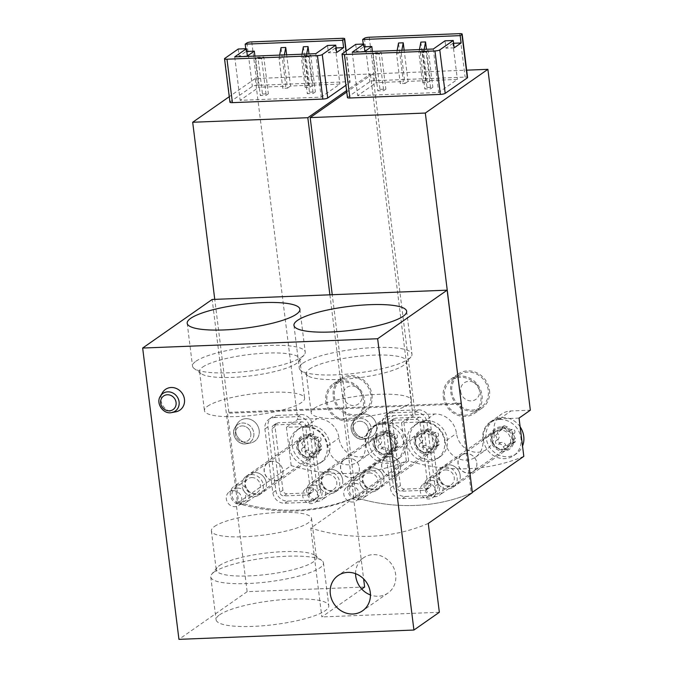 <?xml version="1.0" encoding="UTF-8"?>
<svg xmlns="http://www.w3.org/2000/svg" width="673" height="673" viewBox="0 0 673 673"><rect width="100%" height="100%" fill="white"/><g stroke="black" fill="none" stroke-linecap="round" stroke-linejoin="round"><path stroke-width="0.5" stroke-dasharray="3.37 2.52" d="M245.906 418.673A12.619 11.449 55.1 0 1 259.046 429.61A12.619 11.449 55.1 0 1 250.541 442.977A12.619 11.449 55.1 0 1 238.04 437.475A12.619 11.449 55.1 0 1 237.174 423.847A12.619 11.449 55.1 0 1 245.906 418.673M363.395 414.021A12.619 11.449 55.1 0 1 376.544 424.957A12.619 11.449 55.1 0 1 368.03 438.316A12.619 11.449 55.1 0 1 355.537 432.815A12.619 11.449 55.1 0 1 354.663 419.195A12.619 11.449 55.1 0 1 363.395 414.021M330.746 469.434A11.357 10.305 55.1 0 1 341.968 477.174A11.357 10.305 55.1 0 1 338.62 489.759A11.357 10.305 55.1 0 1 323.671 486.352A11.357 10.305 55.1 0 1 325.614 471.134A11.357 10.305 55.1 0 1 330.746 469.434M371.866 467.802A11.357 10.305 55.1 0 1 383.088 475.542A11.357 10.305 55.1 0 1 379.749 488.127A11.357 10.305 55.1 0 1 364.791 484.72A11.357 10.305 55.1 0 1 366.735 469.51A11.357 10.305 55.1 0 1 371.866 467.802M448.235 464.774A11.357 10.305 55.1 0 1 459.466 472.513A11.357 10.305 55.1 0 1 456.117 485.098A11.357 10.305 55.1 0 1 441.16 481.7A11.357 10.305 55.1 0 1 443.103 466.482A11.357 10.305 55.1 0 1 448.235 464.774M254.377 472.454A11.357 10.305 55.1 0 1 265.599 480.194A11.357 10.305 55.1 0 1 262.251 492.779A11.357 10.305 55.1 0 1 247.302 489.372A11.357 10.305 55.1 0 1 249.246 474.162A11.357 10.305 55.1 0 1 254.377 472.454M472.37 492.628A189.29 171.783 55.1 0 1 354.881 497.28A189.29 171.783 55.1 0 1 237.384 501.94L212.163 299.468M364.64 587.024L247.151 591.685L236.08 502.849L237.384 501.94M247.151 591.685L178.942 639.35M175.821 411.809A12.619 11.449 55.1 0 1 163.32 406.307A12.619 11.449 55.1 0 1 162.454 392.687M219.566 614.828A56.784 11.996 172.9 0 1 281.642 599.71A56.784 11.996 172.9 0 1 328.794 605.717A56.784 11.996 172.9 0 1 273.928 624.645A56.784 11.996 172.9 0 1 216.092 619.749A56.784 11.996 172.9 0 1 219.566 614.828M361.738 589.052L321.845 616.931L310.783 528.103L353.577 498.197A189.29 171.783 55.1 0 1 236.08 502.849M439.343 612.279L321.845 616.931M354.881 497.28L353.577 498.197L363.63 578.906M355.571 573.682A21.452 19.467 55.1 0 1 363.428 557.858A21.452 19.467 55.1 0 1 383.425 557.008A21.452 19.467 55.1 0 1 395.69 574.649A21.452 19.467 55.1 0 1 388.001 593.022A21.452 19.467 55.1 0 1 370.444 594.957M428.272 523.443A189.29 171.783 55.1 0 1 310.783 528.103M233.026 490.634A8.269 7.504 55.1 0 1 241.195 496.27A8.269 7.504 55.1 0 1 238.764 505.431A8.269 7.504 55.1 0 1 227.878 502.95A8.269 7.504 55.1 0 1 229.291 491.879A8.269 7.504 55.1 0 1 233.026 490.634M251.71 477.578A8.269 7.504 55.1 0 1 259.879 483.214A8.269 7.504 55.1 0 1 257.439 492.375A8.269 7.504 55.1 0 1 246.562 489.894A8.269 7.504 55.1 0 1 247.975 478.823A8.269 7.504 55.1 0 1 251.71 477.578M251.332 474.583A11.357 10.305 55.1 0 1 262.563 482.322A11.357 10.305 55.1 0 1 259.214 494.907A11.357 10.305 55.1 0 1 244.257 491.5A11.357 10.305 55.1 0 1 246.2 476.291A11.357 10.305 55.1 0 1 251.332 474.583M426.892 482.953A8.269 7.504 55.1 0 1 435.061 488.59A8.269 7.504 55.1 0 1 432.621 497.751A8.269 7.504 55.1 0 1 421.744 495.269A8.269 7.504 55.1 0 1 423.157 484.198A8.269 7.504 55.1 0 1 426.892 482.953M445.568 469.897A8.269 7.504 55.1 0 1 453.737 475.533A8.269 7.504 55.1 0 1 451.305 484.695A8.269 7.504 55.1 0 1 440.42 482.213A8.269 7.504 55.1 0 1 441.833 471.142A8.269 7.504 55.1 0 1 445.568 469.897M445.198 466.902A11.357 10.305 55.1 0 1 456.42 474.642A11.357 10.305 55.1 0 1 453.072 487.227A11.357 10.305 55.1 0 1 438.123 483.82A11.357 10.305 55.1 0 1 440.066 468.61A11.357 10.305 55.1 0 1 445.198 466.902M350.524 485.982A8.269 7.504 55.1 0 1 358.692 491.618A8.269 7.504 55.1 0 1 356.253 500.771A8.269 7.504 55.1 0 1 345.367 498.298A8.269 7.504 55.1 0 1 346.78 487.227A8.269 7.504 55.1 0 1 350.524 485.982M369.199 472.926A8.269 7.504 55.1 0 1 377.368 478.562A8.269 7.504 55.1 0 1 374.937 487.715A8.269 7.504 55.1 0 1 364.051 485.241A8.269 7.504 55.1 0 1 365.464 474.171A8.269 7.504 55.1 0 1 369.199 472.926M368.829 469.931A11.357 10.305 55.1 0 1 380.052 477.67A11.357 10.305 55.1 0 1 376.703 490.255A11.357 10.305 55.1 0 1 361.754 486.848A11.357 10.305 55.1 0 1 363.689 471.63A11.357 10.305 55.1 0 1 368.829 469.931M309.395 487.614A8.269 7.504 55.1 0 1 317.563 493.242A8.269 7.504 55.1 0 1 315.132 502.403A8.269 7.504 55.1 0 1 304.246 499.921A8.269 7.504 55.1 0 1 305.66 488.85A8.269 7.504 55.1 0 1 309.395 487.614M328.079 474.558A8.269 7.504 55.1 0 1 336.248 480.185A8.269 7.504 55.1 0 1 333.808 489.347A8.269 7.504 55.1 0 1 322.931 486.865A8.269 7.504 55.1 0 1 324.344 475.794A8.269 7.504 55.1 0 1 328.079 474.558M327.709 471.554A11.357 10.305 55.1 0 1 338.931 479.294A11.357 10.305 55.1 0 1 335.583 491.879A11.357 10.305 55.1 0 1 320.626 488.472A11.357 10.305 55.1 0 1 322.569 473.262A11.357 10.305 55.1 0 1 327.709 471.554M196.011 361.199A56.784 11.996 172.9 0 1 258.079 346.09A56.784 11.996 172.9 0 1 305.231 352.088A56.784 11.996 172.9 0 1 304.221 354.831A56.784 11.996 172.9 0 1 250.364 371.016A56.784 11.996 172.9 0 1 194.186 368.535A56.784 11.996 172.9 0 1 192.528 366.129A56.784 11.996 172.9 0 1 196.011 361.199M202.649 367.088A50.475 10.667 172.9 0 1 257.818 353.653A50.475 10.667 172.9 0 1 299.729 358.987A50.475 10.667 172.9 0 1 298.829 361.426A50.475 10.667 172.9 0 1 250.962 375.812A50.475 10.667 172.9 0 1 201.025 373.608A50.475 10.667 172.9 0 1 199.553 371.471A50.475 10.667 172.9 0 1 202.649 367.088M207.52 406.256A50.475 10.667 172.9 0 1 262.697 392.822A50.475 10.667 172.9 0 1 304.608 398.155A50.475 10.667 172.9 0 1 255.841 414.98A50.475 10.667 172.9 0 1 204.432 410.631A50.475 10.667 172.9 0 1 207.52 406.256M214.468 526.471A50.475 10.667 172.9 0 1 269.646 513.036A50.475 10.667 172.9 0 1 311.557 518.37A50.475 10.667 172.9 0 1 262.781 535.195A50.475 10.667 172.9 0 1 211.372 530.846A50.475 10.667 172.9 0 1 214.468 526.471M219.348 565.64A50.475 10.667 172.9 0 1 269.099 552.718A50.475 10.667 172.9 0 1 314.964 555.393A50.475 10.667 172.9 0 1 316.436 557.538A50.475 10.667 172.9 0 1 267.661 574.363A50.475 10.667 172.9 0 1 216.252 570.014A50.475 10.667 172.9 0 1 217.152 567.575A50.475 10.667 172.9 0 1 219.348 565.64M214.233 571.991A56.784 11.996 172.9 0 1 270.201 557.454A56.784 11.996 172.9 0 1 321.803 560.466A56.784 11.996 172.9 0 1 323.452 562.872A56.784 11.996 172.9 0 1 268.586 581.8A56.784 11.996 172.9 0 1 210.758 576.912A56.784 11.996 172.9 0 1 211.768 574.17A56.784 11.996 172.9 0 1 214.233 571.991M302.766 363.277A56.784 11.996 172.9 0 1 364.842 348.16A56.784 11.996 172.9 0 1 411.985 354.158A56.784 11.996 172.9 0 1 410.976 356.9A56.784 11.996 172.9 0 1 357.119 373.086A56.784 11.996 172.9 0 1 300.94 370.604A56.784 11.996 172.9 0 1 299.292 368.198A56.784 11.996 172.9 0 1 302.766 363.277M309.403 369.166A50.475 10.667 172.9 0 1 364.581 355.723A50.475 10.667 172.9 0 1 406.492 361.065A50.475 10.667 172.9 0 1 405.592 363.496A50.475 10.667 172.9 0 1 357.716 377.889A50.475 10.667 172.9 0 1 307.78 375.677A50.475 10.667 172.9 0 1 306.316 373.54A50.475 10.667 172.9 0 1 309.403 369.166M314.283 408.326A50.475 10.667 172.9 0 1 369.46 394.891A50.475 10.667 172.9 0 1 411.371 400.225A50.475 10.667 172.9 0 1 362.596 417.05A50.475 10.667 172.9 0 1 311.187 412.709A50.475 10.667 172.9 0 1 314.283 408.326M401.857 50.265L401.259 53.504L396.557 53.689L400.292 83.679L403.337 81.551L398.534 42.996M397.154 50.45L396.557 53.689M401.259 53.504L404.995 83.494L400.292 83.679M364.295 46.816L363.588 46.841L363.243 44.056M372.43 51.426L376.308 82.628L403.337 81.551M424.183 49.381L423.578 52.62L427.313 82.611L422.619 82.796L425.656 80.667L408.031 81.366L404.145 50.172M425.656 80.667L420.852 42.113M427.313 82.611L430.358 80.482L426.472 49.289M430.358 80.482L457.379 79.414L438.703 92.47L357.632 95.675L376.308 82.628M453.585 43.274L452.887 43.308L457.379 79.414M379.984 89.349L385.856 89.122L383.686 90.636L377.814 90.872L379.984 89.349L375.408 52.637L381.288 52.401L385.856 89.122M426.985 87.49L432.857 87.254L430.686 88.777L424.806 89.004L426.985 87.49L422.408 50.769L428.28 50.542L432.857 87.254M404.995 83.494L408.031 81.366M523.813 456.361A189.29 171.783 55.1 0 1 408.671 460.921L356.11 497.667L345.013 408.595L460.155 404.036L471.251 493.099A189.29 171.783 55.1 0 1 356.11 497.667M472.337 492.342L471.251 493.099M355.723 44.359L356.64 51.703L363.588 46.841M347.436 97.551A3.786 0.799 172.9 0 1 347.672 97.223L369.822 81.736A3.786 0.799 172.9 0 1 374.651 80.684L465.119 77.101A3.786 0.799 172.9 0 1 467.575 77.546M352.223 52.233L357.632 95.675M452.887 43.308L445.93 48.162L445.021 40.817M433.286 49.02L438.703 92.47M408.671 460.921L403.909 422.652L415.199 414.753L372.741 73.887L466.658 70.169M372.741 73.887L346.755 92.05M461.241 403.278L460.155 404.036M461.224 403.135L346.317 407.687L345.013 408.595M346.317 407.687L332.243 294.715M489.49 390.29A20.821 18.894 55.1 0 1 482.028 408.124A20.821 18.894 55.1 0 1 462.62 408.948A20.821 18.894 55.1 0 1 450.717 391.821A20.821 18.894 55.1 0 1 458.178 373.986A20.821 18.894 55.1 0 1 477.586 373.17A20.821 18.894 55.1 0 1 489.49 390.29M415.199 414.753L434.59 413.988A20.821 18.894 55.1 0 1 456.487 433.412A20.19 18.322 55.1 0 0 468.029 450.018A20.19 18.322 55.1 0 0 486.857 449.219A20.19 18.322 55.1 0 0 494.083 431.923A20.821 18.894 55.1 0 1 501.545 414.088A20.821 18.894 55.1 0 1 510.958 410.959L530.341 410.194M454.157 47.833L445.93 48.162M364.867 51.375L356.64 51.703M391.593 412.902L415.098 411.969A11.357 10.305 55.1 0 1 427.044 422.568L434.968 486.209A11.357 10.305 55.1 0 1 430.897 495.942A11.357 10.305 55.1 0 1 425.765 497.65L402.269 498.575A11.357 10.305 55.1 0 1 390.323 487.984L382.39 424.335A11.357 10.305 55.1 0 1 386.462 414.61A11.357 10.305 55.1 0 1 391.593 412.902L394.639 410.774L418.135 409.84A11.357 10.305 55.1 0 1 430.081 420.44L438.005 484.089A11.357 10.305 55.1 0 1 433.942 493.814A11.357 10.305 55.1 0 1 428.81 495.521L405.306 496.455A11.357 10.305 55.1 0 1 393.36 485.856L385.436 422.207A11.357 10.305 55.1 0 1 389.507 412.482A11.357 10.305 55.1 0 1 394.639 410.774M376.67 425.79A12.619 11.449 55.1 0 1 368.03 438.316A12.619 11.449 55.1 0 1 355.537 432.815A12.619 11.449 55.1 0 1 354.663 419.195A12.619 11.449 55.1 0 1 367.248 414.518A12.619 11.449 55.1 0 1 376.67 425.79M460.181 475.374A11.357 10.305 55.1 0 1 456.117 485.098A11.357 10.305 55.1 0 1 441.16 481.7A11.357 10.305 55.1 0 1 443.103 466.482A11.357 10.305 55.1 0 1 453.695 466.036A11.357 10.305 55.1 0 1 460.181 475.374M383.812 478.402A11.357 10.305 55.1 0 1 379.749 488.127A11.357 10.305 55.1 0 1 364.791 484.72A11.357 10.305 55.1 0 1 366.735 469.51A11.357 10.305 55.1 0 1 377.317 469.056A11.357 10.305 55.1 0 1 383.812 478.402M512.75 438.636A11.357 10.305 55.1 0 1 508.679 448.361A11.357 10.305 55.1 0 1 493.73 444.954A11.357 10.305 55.1 0 1 495.673 429.744A11.357 10.305 55.1 0 1 506.256 429.29A11.357 10.305 55.1 0 1 512.75 438.636M436.382 441.656A11.357 10.305 55.1 0 1 432.31 451.39A11.357 10.305 55.1 0 1 417.361 447.982A11.357 10.305 55.1 0 1 419.304 432.773A11.357 10.305 55.1 0 1 429.887 432.318A11.357 10.305 55.1 0 1 436.382 441.656M403.909 422.652L423.292 421.887A20.821 18.894 55.1 0 1 445.19 441.311L456.487 433.412M519.051 418.093L499.66 418.858A20.821 18.894 55.1 0 0 490.247 421.988A20.821 18.894 55.1 0 0 482.793 439.822A20.19 18.322 55.1 0 1 475.559 457.118A20.19 18.322 55.1 0 1 456.74 457.918A20.19 18.322 55.1 0 1 445.19 441.311M392.51 420.246L416.007 419.313A3.786 3.432 55.1 0 1 419.994 422.846L427.919 486.486A3.786 3.432 55.1 0 1 424.848 490.306L401.352 491.231A3.786 3.432 55.1 0 1 397.373 487.698L389.44 424.057A3.786 3.432 55.1 0 1 392.51 420.246L395.556 418.118L419.052 417.184A3.786 3.432 55.1 0 1 423.031 420.718L430.956 484.367A3.786 3.432 55.1 0 1 427.893 488.177L404.397 489.111A3.786 3.432 55.1 0 1 400.41 485.578L392.485 421.929A3.786 3.432 55.1 0 1 395.556 418.118M443.288 397.02A20.821 18.894 -124.9 0 0 455.192 414.139A20.821 18.894 -124.9 0 0 474.6 413.315A20.821 18.894 -124.9 0 0 478.166 385.427A20.821 18.894 -124.9 0 0 450.75 379.185A20.821 18.894 -124.9 0 0 443.288 397.02M444.466 396.969A19.559 17.75 -124.9 0 0 455.646 413.054A19.559 17.75 -124.9 0 0 473.876 412.28A19.559 17.75 -124.9 0 0 477.224 386.083A19.559 17.75 -124.9 0 0 451.474 380.22A19.559 17.75 -124.9 0 0 444.466 396.969M451.852 391.812A19.559 17.75 -124.9 0 0 463.032 407.897A19.559 17.75 -124.9 0 0 481.262 407.123A19.559 17.75 -124.9 0 0 484.61 380.918A19.559 17.75 -124.9 0 0 458.851 375.054A19.559 17.75 -124.9 0 0 451.852 391.812M460.66 391.459A10.095 9.161 -124.9 0 0 471.277 400.881A10.095 9.161 -124.9 0 0 479.462 390.719A10.095 9.161 -124.9 0 0 468.837 381.297A10.095 9.161 -124.9 0 0 460.66 391.459M381.288 52.401L379.109 53.916L383.686 90.636M379.109 53.916L373.237 54.151L377.814 90.872M373.237 54.151L375.408 52.637M428.28 50.542L426.11 52.057L430.686 88.777M426.11 52.057L420.238 52.292L424.806 89.004M420.238 52.292L422.408 50.769M419.481 49.566L418.884 52.805L422.619 82.796M423.578 52.62L418.884 52.805M421.29 436.651L421.138 433.319L425.715 432.344L427.725 428.76L431.031 429.896C432.276 431.923 433.9 432.773 435.902 432.445C438.173 432.604 438.989 433.782 438.359 435.969C437.341 437.728 437.568 439.545 439.032 441.421L438.956 444.912L434.859 445.551L432.369 449.471L429.29 448.176C428.381 445.913 426.758 445.063 424.419 445.627C421.778 445.719 420.962 444.542 421.963 442.102C423.317 440.108 423.09 438.291 421.29 436.651L418.892 438.325A2.212 2.002 55.1 0 1 420.44 434.632L422.837 432.958M426.135 420.558A20.19 18.322 -124.9 0 0 417.008 423.595A20.19 18.322 -124.9 0 0 409.891 435.111A20.19 18.322 -124.9 0 0 418.808 455.949A20.19 18.322 -124.9 0 0 440.142 456.689A20.19 18.322 -124.9 0 0 446.09 434.321A20.19 18.322 -124.9 0 0 426.135 420.558M423.367 422.493A20.19 18.322 -124.9 0 0 414.24 425.529A20.19 18.322 -124.9 0 0 410.791 452.576A20.19 18.322 -124.9 0 0 437.374 458.624A20.19 18.322 -124.9 0 0 443.322 436.255A20.19 18.322 -124.9 0 0 423.367 422.493M389.903 456.63A10.002 9.077 -124.9 0 0 385.377 458.128A10.002 9.077 -124.9 0 0 383.669 471.529A10.002 9.077 -124.9 0 0 396.834 474.524A10.002 9.077 -124.9 0 0 399.787 463.445A10.002 9.077 -124.9 0 0 389.903 456.63M389.835 456.58A10.095 9.161 -124.9 0 0 385.267 458.094A10.095 9.161 -124.9 0 0 383.543 471.613A10.095 9.161 -124.9 0 0 396.834 474.642A10.095 9.161 -124.9 0 0 399.812 463.461A10.095 9.161 -124.9 0 0 389.835 456.58M356.009 480.219A10.095 9.161 -124.9 0 0 351.449 481.733A10.095 9.161 -124.9 0 0 349.716 495.252A10.095 9.161 -124.9 0 0 363.016 498.281A10.095 9.161 -124.9 0 0 365.986 487.092A10.095 9.161 -124.9 0 0 356.009 480.219M355.403 483.492A7.386 6.705 -124.9 0 0 350.784 494.478A7.386 6.705 -124.9 0 0 362.705 494.007A7.386 6.705 -124.9 0 0 355.403 483.492M418.892 438.325A3.861 3.508 55.1 0 1 419.565 443.776A2.212 2.002 55.1 0 0 422.021 447.309A3.861 3.508 55.1 0 1 426.892 449.85A2.212 2.002 55.1 0 0 430.888 449.69A3.861 3.508 55.1 0 1 435.086 446.788A2.212 2.002 55.1 0 0 436.634 443.103A3.861 3.508 55.1 0 1 435.953 437.643A2.212 2.002 55.1 0 0 433.505 434.119A3.861 3.508 55.1 0 1 428.634 431.57A2.212 2.002 55.1 0 0 424.629 431.73A3.861 3.508 55.1 0 1 420.44 434.632M497.658 433.622L497.507 430.299L502.092 429.315L504.094 425.731L507.4 426.867C508.645 428.903 510.269 429.744 512.271 429.416C514.542 429.584 515.367 430.762 514.727 432.949C513.709 434.699 513.936 436.516 515.4 438.401L515.325 441.883L511.228 442.523L508.738 446.451L505.659 445.147C504.75 442.884 503.126 442.035 500.788 442.607C498.146 442.691 497.33 441.513 498.34 439.074C499.686 437.08 499.459 435.263 497.658 433.622L495.261 435.296A2.212 2.002 55.1 0 1 496.809 431.612L499.206 429.929M520.145 426.875A20.19 18.322 -124.9 0 0 502.504 417.529A20.19 18.322 -124.9 0 0 493.385 420.566A20.19 18.322 -124.9 0 0 486.259 432.083A20.19 18.322 -124.9 0 0 495.177 452.921A20.19 18.322 -124.9 0 0 516.511 453.669A20.19 18.322 -124.9 0 0 522.534 446.056M499.736 419.472A20.19 18.322 -124.9 0 0 490.609 422.501A20.19 18.322 -124.9 0 0 487.159 449.547A20.19 18.322 -124.9 0 0 513.743 455.604A20.19 18.322 -124.9 0 0 519.691 433.227A20.19 18.322 -124.9 0 0 499.736 419.472M466.271 453.602A10.002 9.077 -124.9 0 0 461.745 455.108A10.002 9.077 -124.9 0 0 460.038 468.501A10.002 9.077 -124.9 0 0 473.203 471.504A10.002 9.077 -124.9 0 0 476.156 460.416A10.002 9.077 -124.9 0 0 466.271 453.602M466.204 453.552A10.095 9.161 -124.9 0 0 461.636 455.066A10.095 9.161 -124.9 0 0 459.911 468.593A10.095 9.161 -124.9 0 0 473.203 471.613A10.095 9.161 -124.9 0 0 476.181 460.433A10.095 9.161 -124.9 0 0 466.204 453.552M432.377 477.191A10.095 9.161 -124.9 0 0 427.818 478.705A10.095 9.161 -124.9 0 0 426.093 492.232A10.095 9.161 -124.9 0 0 439.385 495.252A10.095 9.161 -124.9 0 0 442.354 484.072A10.095 9.161 -124.9 0 0 432.377 477.191M431.772 480.463A7.386 6.705 -124.9 0 0 427.153 491.45A7.386 6.705 -124.9 0 0 439.074 490.979A7.386 6.705 -124.9 0 0 431.772 480.463M495.261 435.296A3.861 3.508 55.1 0 1 495.934 440.748A2.212 2.002 55.1 0 0 498.39 444.281A3.861 3.508 55.1 0 1 503.261 446.83A2.212 2.002 55.1 0 0 507.257 446.67A3.861 3.508 55.1 0 1 511.455 443.759A2.212 2.002 55.1 0 0 513.003 440.075A3.861 3.508 55.1 0 1 512.33 434.623A2.212 2.002 55.1 0 0 509.873 431.09A3.861 3.508 55.1 0 1 505.002 428.541A2.212 2.002 55.1 0 0 501.006 428.701A3.861 3.508 55.1 0 1 496.809 431.612M284.368 54.917L283.77 58.164L279.068 58.349L282.803 88.331L285.84 86.211L281.036 47.657M279.665 55.102L279.068 58.349M283.77 58.164L287.506 88.146L282.803 88.331M246.806 51.468L246.099 51.501L245.754 48.717M254.932 56.086L258.819 87.28L285.84 86.211M306.686 54.033L306.089 57.272L309.824 87.263L305.121 87.448L308.167 85.32L290.543 86.018L286.656 54.824M308.167 85.32L303.363 46.765M309.824 87.263L312.869 85.135L308.983 53.941M312.869 85.135L339.89 84.066L321.206 97.122L240.135 100.336L258.819 87.28M336.096 47.934L335.39 47.96L339.89 84.066M262.495 94.01L268.367 93.774L266.197 95.288L260.316 95.524L262.495 94.01L257.919 57.289L263.791 57.054L268.367 93.774M309.487 92.142L315.368 91.915L313.189 93.429L307.317 93.665L309.487 92.142L304.919 55.43L310.791 55.194L315.368 91.915M287.506 88.146L290.543 86.018M291.182 465.581L286.412 427.305L305.803 426.539A20.821 18.894 55.1 0 1 327.701 445.963A20.19 18.322 55.1 0 0 339.242 462.57A20.19 18.322 55.1 0 0 358.07 461.771A20.19 18.322 55.1 0 0 365.296 444.474A20.821 18.894 55.1 0 1 372.758 426.64A20.821 18.894 55.1 0 1 382.171 423.51L401.554 422.745L406.324 461.022A189.29 171.783 55.1 0 1 291.182 465.581L238.612 502.319L227.516 413.247L342.658 408.688L353.754 497.759A189.29 171.783 55.1 0 1 238.612 502.319M406.324 461.022L353.754 497.759M229.947 102.203A3.786 0.799 172.9 0 1 230.174 101.875L252.333 86.388A3.786 0.799 172.9 0 1 257.162 85.336L347.63 81.753A3.786 0.799 172.9 0 1 350.086 82.199A3.786 0.799 172.9 0 1 349.851 82.527L345.905 85.278M238.234 49.011L239.151 56.355L246.099 51.501M234.726 56.885L240.135 100.336M335.39 47.96L328.441 52.814L327.524 45.478M315.797 53.672L321.206 97.122M286.412 427.305L297.71 419.414L255.252 78.539L370.394 73.98L346.578 90.628M255.252 78.539L229.257 96.702M401.554 422.745L412.852 414.846L370.394 73.98M329.896 294.808L343.962 407.779L342.658 408.688M343.962 407.779L228.82 412.339L227.516 413.247M228.82 412.339L214.754 299.367M372.001 394.942A20.821 18.894 55.1 0 1 364.539 412.776A20.821 18.894 55.1 0 1 345.131 413.601A20.821 18.894 55.1 0 1 333.228 396.481A20.821 18.894 55.1 0 1 340.681 378.647A20.821 18.894 55.1 0 1 360.097 377.822A20.821 18.894 55.1 0 1 372.001 394.942M297.71 419.414L317.092 418.64A20.821 18.894 55.1 0 1 338.999 438.073A20.19 18.322 55.1 0 0 350.54 454.67A20.19 18.322 55.1 0 0 369.359 453.871A20.19 18.322 55.1 0 0 376.594 436.584A20.821 18.894 55.1 0 1 384.056 418.749A20.821 18.894 55.1 0 1 393.461 415.62L412.852 414.846M336.668 52.494L328.441 52.814M247.37 56.027L239.151 56.355M274.104 417.554L297.601 416.621A11.357 10.305 55.1 0 1 309.546 427.22L317.479 490.869A11.357 10.305 55.1 0 1 313.408 500.594A11.357 10.305 55.1 0 1 308.276 502.302L284.772 503.227A11.357 10.305 55.1 0 1 272.826 492.636L264.901 428.987A11.357 10.305 55.1 0 1 268.973 419.262A11.357 10.305 55.1 0 1 274.104 417.554L277.141 415.426L300.646 414.501A11.357 10.305 55.1 0 1 312.592 425.092L320.516 488.741A11.357 10.305 55.1 0 1 316.453 498.466A11.357 10.305 55.1 0 1 311.313 500.174L287.817 501.107A11.357 10.305 55.1 0 1 275.871 490.508L267.947 426.867A11.357 10.305 55.1 0 1 272.01 417.134A11.357 10.305 55.1 0 1 277.141 415.426M259.181 430.442A12.619 11.449 55.1 0 1 250.541 442.977A12.619 11.449 55.1 0 1 238.04 437.475A12.619 11.449 55.1 0 1 237.174 423.847A12.619 11.449 55.1 0 1 249.75 419.17A12.619 11.449 55.1 0 1 259.181 430.442M342.692 480.026A11.357 10.305 55.1 0 1 338.62 489.759A11.357 10.305 55.1 0 1 323.671 486.352A11.357 10.305 55.1 0 1 325.614 471.134A11.357 10.305 55.1 0 1 336.197 470.688A11.357 10.305 55.1 0 1 342.692 480.026M266.323 483.054A11.357 10.305 55.1 0 1 262.251 492.779A11.357 10.305 55.1 0 1 247.302 489.372A11.357 10.305 55.1 0 1 249.246 474.162A11.357 10.305 55.1 0 1 259.828 473.716A11.357 10.305 55.1 0 1 266.323 483.054M395.261 443.288A11.357 10.305 55.1 0 1 391.19 453.013A11.357 10.305 55.1 0 1 376.241 449.614A11.357 10.305 55.1 0 1 378.176 434.396A11.357 10.305 55.1 0 1 388.767 433.95A11.357 10.305 55.1 0 1 395.261 443.288M318.893 446.317A11.357 10.305 55.1 0 1 314.821 456.042A11.357 10.305 55.1 0 1 299.864 452.635A11.357 10.305 55.1 0 1 301.807 437.425A11.357 10.305 55.1 0 1 312.398 436.97A11.357 10.305 55.1 0 1 318.893 446.317M275.021 424.899L298.518 423.965A3.786 3.432 55.1 0 1 302.497 427.498L310.43 491.147A3.786 3.432 55.1 0 1 307.359 494.958L283.863 495.892A3.786 3.432 55.1 0 1 279.875 492.358L271.951 428.709A3.786 3.432 55.1 0 1 275.021 424.899L278.058 422.77L301.554 421.845A3.786 3.432 55.1 0 1 305.542 425.378L313.467 489.019A3.786 3.432 55.1 0 1 310.404 492.829L286.9 493.763A3.786 3.432 55.1 0 1 282.921 490.23L274.996 426.581A3.786 3.432 55.1 0 1 278.058 422.77M325.799 401.672A20.821 18.894 -124.9 0 0 337.703 418.791A20.821 18.894 -124.9 0 0 357.111 417.967A20.821 18.894 -124.9 0 0 360.669 390.079A20.821 18.894 -124.9 0 0 333.253 383.837A20.821 18.894 -124.9 0 0 325.799 401.672M326.969 401.621A19.559 17.75 -124.9 0 0 338.157 417.706A19.559 17.75 -124.9 0 0 356.387 416.932A19.559 17.75 -124.9 0 0 359.735 390.735A19.559 17.75 -124.9 0 0 333.976 384.872A19.559 17.75 -124.9 0 0 326.969 401.621M334.355 396.464A19.559 17.75 -124.9 0 0 345.543 412.549A19.559 17.75 -124.9 0 0 363.773 411.775A19.559 17.75 -124.9 0 0 367.122 385.57A19.559 17.75 -124.9 0 0 341.362 379.707A19.559 17.75 -124.9 0 0 334.355 396.464M343.171 396.111A10.095 9.161 -124.9 0 0 353.788 405.533A10.095 9.161 -124.9 0 0 361.965 395.371A10.095 9.161 -124.9 0 0 351.348 385.949A10.095 9.161 -124.9 0 0 343.171 396.111M263.791 57.054L261.62 58.576L266.197 95.288M261.62 58.576L255.748 58.803L260.316 95.524M255.748 58.803L257.919 57.289M310.791 55.194L308.621 56.709L313.189 93.429M308.621 56.709L302.741 56.944L307.317 93.665M302.741 56.944L304.919 55.43M301.992 54.219L301.386 57.466L305.121 87.448M306.089 57.272L301.386 57.466M303.792 441.303L303.641 437.98L308.226 436.996L310.236 433.412L313.542 434.548C314.787 436.575 316.411 437.425 318.413 437.097C320.685 437.265 321.501 438.443 320.861 440.622C319.852 442.38 320.07 444.197 321.543 446.081L321.458 449.564L317.362 450.203L314.871 454.132L311.801 452.828C310.884 450.565 309.26 449.715 306.922 450.287C304.289 450.372 303.473 449.194 304.474 446.754C305.828 444.76 305.601 442.943 303.792 441.303L301.395 442.977A2.212 2.002 55.1 0 1 302.951 439.292L305.349 437.61M308.646 425.21A20.19 18.322 -124.9 0 0 299.519 428.247A20.19 18.322 -124.9 0 0 292.393 439.763A20.19 18.322 -124.9 0 0 301.311 460.601A20.19 18.322 -124.9 0 0 322.653 461.341A20.19 18.322 -124.9 0 0 328.601 438.973A20.19 18.322 -124.9 0 0 308.646 425.21M305.879 427.153A20.19 18.322 -124.9 0 0 296.751 430.182A20.19 18.322 -124.9 0 0 293.293 457.228A20.19 18.322 -124.9 0 0 319.877 463.285A20.19 18.322 -124.9 0 0 325.825 440.908A20.19 18.322 -124.9 0 0 305.879 427.153M272.405 461.283A10.002 9.077 -124.9 0 0 267.888 462.788A10.002 9.077 -124.9 0 0 266.18 476.181A10.002 9.077 -124.9 0 0 279.345 479.184A10.002 9.077 -124.9 0 0 282.29 468.097A10.002 9.077 -124.9 0 0 272.405 461.283M272.338 461.232A10.095 9.161 -124.9 0 0 267.778 462.746A10.095 9.161 -124.9 0 0 266.054 476.274A10.095 9.161 -124.9 0 0 279.345 479.294A10.095 9.161 -124.9 0 0 282.315 468.114A10.095 9.161 -124.9 0 0 272.338 461.232M238.52 484.871A10.095 9.161 -124.9 0 0 233.952 486.386A10.095 9.161 -124.9 0 0 232.227 499.913A10.095 9.161 -124.9 0 0 245.519 502.933A10.095 9.161 -124.9 0 0 248.497 491.753A10.095 9.161 -124.9 0 0 238.52 484.871M237.914 488.144A7.386 6.705 -124.9 0 0 233.295 499.13A7.386 6.705 -124.9 0 0 245.208 498.659A7.386 6.705 -124.9 0 0 237.914 488.144M301.395 442.977A3.861 3.508 55.1 0 1 302.076 448.428A2.212 2.002 55.1 0 0 304.524 451.962A3.861 3.508 55.1 0 1 309.395 454.511A2.212 2.002 55.1 0 0 313.399 454.351A3.861 3.508 55.1 0 1 317.589 451.44A2.212 2.002 55.1 0 0 319.145 447.755A3.861 3.508 55.1 0 1 318.464 442.304A2.212 2.002 55.1 0 0 316.016 438.771A3.861 3.508 55.1 0 1 311.145 436.222A2.212 2.002 55.1 0 0 307.14 436.382A3.861 3.508 55.1 0 1 302.951 439.292M380.169 438.274L380.018 434.951L384.594 433.976L386.605 430.384L389.911 431.519C391.156 433.555 392.78 434.405 394.782 434.068C397.053 434.236 397.869 435.414 397.23 437.601C396.22 439.36 396.447 441.177 397.911 443.053L397.827 446.536L393.73 447.183L391.24 451.103L388.17 449.808C387.261 447.537 385.629 446.687 383.299 447.259C380.657 447.352 379.841 446.174 380.842 443.726C382.197 441.74 381.97 439.923 380.169 438.274L377.763 439.957A2.212 2.002 55.1 0 1 379.32 436.264L381.717 434.59M385.015 422.19A20.19 18.322 -124.9 0 0 375.887 425.218A20.19 18.322 -124.9 0 0 368.77 436.743A20.19 18.322 -124.9 0 0 377.688 457.573A20.19 18.322 -124.9 0 0 399.022 458.321A20.19 18.322 -124.9 0 0 404.969 435.953A20.19 18.322 -124.9 0 0 385.015 422.19M382.247 424.125A20.19 18.322 -124.9 0 0 373.12 427.162A20.19 18.322 -124.9 0 0 369.662 454.208A20.19 18.322 -124.9 0 0 396.254 460.256A20.19 18.322 -124.9 0 0 402.202 437.887A20.19 18.322 -124.9 0 0 382.247 424.125M348.782 458.254A10.002 9.077 -124.9 0 0 344.256 459.76A10.002 9.077 -124.9 0 0 342.549 473.161A10.002 9.077 -124.9 0 0 355.714 476.156A10.002 9.077 -124.9 0 0 358.659 465.077A10.002 9.077 -124.9 0 0 348.782 458.254M348.707 458.204A10.095 9.161 -124.9 0 0 344.147 459.726A10.095 9.161 -124.9 0 0 342.422 473.245A10.095 9.161 -124.9 0 0 355.714 476.274A10.095 9.161 -124.9 0 0 358.684 465.085A10.095 9.161 -124.9 0 0 348.707 458.204M314.888 481.843A10.095 9.161 -124.9 0 0 310.32 483.365A10.095 9.161 -124.9 0 0 308.596 496.884A10.095 9.161 -124.9 0 0 321.887 499.913A10.095 9.161 -124.9 0 0 324.866 488.724A10.095 9.161 -124.9 0 0 314.888 481.843M314.283 485.124A7.386 6.705 -124.9 0 0 309.664 496.11A7.386 6.705 -124.9 0 0 321.576 495.631A7.386 6.705 -124.9 0 0 314.283 485.124M377.763 439.957A3.861 3.508 55.1 0 1 378.445 445.408A2.212 2.002 55.1 0 0 380.893 448.933A3.861 3.508 55.1 0 1 385.764 451.482A2.212 2.002 55.1 0 0 389.768 451.322A3.861 3.508 55.1 0 1 393.966 448.42A2.212 2.002 55.1 0 0 395.514 444.727A3.861 3.508 55.1 0 1 394.832 439.276A2.212 2.002 55.1 0 0 392.384 435.742A3.861 3.508 55.1 0 1 387.513 433.202A2.212 2.002 55.1 0 0 383.509 433.362A3.861 3.508 55.1 0 1 379.32 436.264M171.733 412.574A10.76 9.767 55.1 0 1 161.083 407.88A10.76 9.767 55.1 0 1 160.334 396.262M359.575 421.264A8.278 7.512 55.1 0 1 367.752 433.042A8.278 7.512 55.1 0 1 354.402 433.572A8.278 7.512 55.1 0 1 359.575 421.264M359.996 418.354A10.76 9.767 55.1 0 1 371.202 427.683A10.76 9.767 55.1 0 1 363.95 439.082A10.76 9.767 55.1 0 1 353.291 434.388A10.76 9.767 55.1 0 1 352.543 422.77A10.76 9.767 55.1 0 1 359.996 418.354M242.087 425.916A8.278 7.512 55.1 0 1 250.263 437.694A8.278 7.512 55.1 0 1 236.913 438.224A8.278 7.512 55.1 0 1 242.087 425.916M242.507 423.006A10.76 9.767 55.1 0 1 253.713 432.335A10.76 9.767 55.1 0 1 246.453 443.734A10.76 9.767 55.1 0 1 235.802 439.04A10.76 9.767 55.1 0 1 235.054 427.422A10.76 9.767 55.1 0 1 242.507 423.006M364.413 38.285L369.822 81.736M342.254 53.773L347.672 97.223M369.241 37.234L374.651 80.684M459.709 33.65L465.119 77.101M423.292 421.887L434.59 413.988M482.793 439.822L494.083 431.923M499.66 418.858L510.958 410.959M368.282 428.987A8.278 7.512 55.1 0 1 357.59 436.398A8.278 7.512 55.1 0 1 355.857 422.493A8.278 7.512 55.1 0 1 368.282 428.987M371.319 428.398A10.76 9.767 55.1 0 1 363.95 439.082A10.76 9.767 55.1 0 1 353.291 434.388A10.76 9.767 55.1 0 1 352.543 422.77A10.76 9.767 55.1 0 1 363.277 418.774A10.76 9.767 55.1 0 1 371.319 428.398M418.135 409.84L415.098 411.969M430.081 420.44L427.044 422.568M438.005 484.089L434.968 486.209M428.81 495.521L425.765 497.65M405.306 496.455L402.269 498.575M393.36 485.856L390.323 487.984M385.436 422.207L382.39 424.335M419.052 417.184L416.007 419.313M392.485 421.929L389.44 424.057M400.41 485.578L397.373 487.698M404.397 489.111L401.352 491.231M427.893 488.177L424.848 490.306M430.956 484.367L427.919 486.486M423.031 420.718L419.994 422.846M424.293 429.929A12.526 11.365 -124.9 0 0 416.461 448.555A12.526 11.365 -124.9 0 0 436.659 447.755A12.526 11.365 -124.9 0 0 424.293 429.929M423.729 432.983A10.002 9.077 -124.9 0 0 419.212 434.489A10.002 9.077 -124.9 0 0 417.496 447.882A10.002 9.077 -124.9 0 0 430.67 450.885A10.002 9.077 -124.9 0 0 433.614 439.805A10.002 9.077 -124.9 0 0 423.729 432.983M424.629 431.73L427.035 430.055M419.565 443.776L421.963 442.102M422.021 447.309L424.419 445.627M426.892 449.85L429.29 448.176M430.888 449.69L433.294 448.016M435.086 446.788L437.484 445.114M436.634 443.103L439.032 441.421M435.953 437.643L438.359 435.969M433.505 434.119L435.902 432.445M428.634 431.57L431.031 429.896M500.662 426.901A12.526 11.365 -124.9 0 0 492.838 445.526A12.526 11.365 -124.9 0 0 513.028 444.727A12.526 11.365 -124.9 0 0 500.662 426.901M500.098 429.963A10.002 9.077 -124.9 0 0 495.58 431.46A10.002 9.077 -124.9 0 0 493.873 444.861A10.002 9.077 -124.9 0 0 507.038 447.856A10.002 9.077 -124.9 0 0 509.983 436.777A10.002 9.077 -124.9 0 0 500.098 429.963M501.006 428.701L503.404 427.027M495.934 440.748L498.34 439.074M498.39 444.281L500.788 442.607M503.261 446.83L505.659 445.147M507.257 446.67L509.663 444.996M511.455 443.759L513.852 442.085M513.003 440.075L515.4 438.401M512.33 434.623L514.727 432.949M509.873 431.09L512.271 429.416M505.002 428.541L507.4 426.867M345.947 51.19L349.851 82.527M246.924 42.937L252.333 86.388M224.765 58.425L230.174 101.875M251.752 41.886L257.162 85.336M342.221 38.302L347.63 81.753M305.803 426.539L317.092 418.64M327.701 445.963L338.999 438.073M365.296 444.474L376.594 436.584M382.171 423.51L393.461 415.62M250.793 433.639A8.278 7.512 55.1 0 1 240.101 441.051A8.278 7.512 55.1 0 1 238.368 427.145A8.278 7.512 55.1 0 1 250.793 433.639M253.822 433.05A10.76 9.767 55.1 0 1 246.453 443.734A10.76 9.767 55.1 0 1 235.802 439.04A10.76 9.767 55.1 0 1 235.054 427.422A10.76 9.767 55.1 0 1 245.788 423.435A10.76 9.767 55.1 0 1 253.822 433.05M300.646 414.501L297.601 416.621M312.592 425.092L309.546 427.22M320.516 488.741L317.479 490.869M311.313 500.174L308.276 502.302M287.817 501.107L284.772 503.227M275.871 490.508L272.826 492.636M267.947 426.867L264.901 428.987M301.554 421.845L298.518 423.965M274.996 426.581L271.951 428.709M282.921 490.23L279.875 492.358M286.9 493.763L283.863 495.892M310.404 492.829L307.359 494.958M313.467 489.019L310.43 491.147M305.542 425.378L302.497 427.498M306.804 434.581A12.526 11.365 -124.9 0 0 298.972 453.207A12.526 11.365 -124.9 0 0 319.17 452.407A12.526 11.365 -124.9 0 0 306.804 434.581M306.24 437.643A10.002 9.077 -124.9 0 0 301.714 439.141A10.002 9.077 -124.9 0 0 300.007 452.542A10.002 9.077 -124.9 0 0 313.172 455.537A10.002 9.077 -124.9 0 0 316.117 444.458A10.002 9.077 -124.9 0 0 306.24 437.643M307.14 436.382L309.538 434.708M302.076 448.428L304.474 446.754M304.524 451.962L306.922 450.287M309.395 454.511L311.801 452.828M313.399 454.351L315.797 452.668M317.589 451.44L319.995 449.766M319.145 447.755L321.543 446.081M318.464 442.304L320.861 440.622M316.016 438.771L318.413 437.097M311.145 436.222L313.542 434.548M383.173 431.561A12.526 11.365 -124.9 0 0 375.341 450.178A12.526 11.365 -124.9 0 0 395.539 449.379A12.526 11.365 -124.9 0 0 383.173 431.561M382.609 434.615A10.002 9.077 -124.9 0 0 378.083 436.121A10.002 9.077 -124.9 0 0 376.375 449.514A10.002 9.077 -124.9 0 0 389.541 452.508A10.002 9.077 -124.9 0 0 392.494 441.429A10.002 9.077 -124.9 0 0 382.609 434.615M383.509 433.362L385.907 431.679M378.445 445.408L380.842 443.726M380.893 448.933L383.299 447.259M385.764 451.482L388.17 449.808M389.768 451.322L392.166 449.648M393.966 448.42L396.363 446.737M395.514 444.727L397.911 443.053M394.832 439.276L397.23 437.601M392.384 435.742L394.782 434.068M387.513 433.202L389.911 431.519M238.764 505.431L257.439 492.375M229.291 491.879L247.975 478.823M259.214 494.907L314.821 456.042M246.2 476.291L301.807 437.425M432.621 497.751L451.305 484.695M423.157 484.198L441.833 471.142M453.072 487.227L508.679 448.361M440.066 468.61L495.673 429.744M356.253 500.771L374.937 487.715M346.78 487.227L365.464 474.171M376.703 490.255L432.31 451.39M363.689 471.63L419.304 432.773M315.132 502.403L333.808 489.347M305.66 488.85L324.344 475.794M335.583 491.879L391.19 453.013M322.569 473.262L378.176 434.396M187.195 323.292L192.528 366.129M299.897 309.252L305.231 352.088M298.829 361.426L304.221 354.831M201.025 373.608L194.186 368.535M199.553 371.471L204.432 410.631M299.729 358.987L304.608 398.155M211.372 530.846L216.252 570.014M311.557 518.37L316.436 557.538M217.152 567.575L211.768 574.17M314.964 555.393L321.803 560.466M210.758 576.912L216.092 619.749M323.452 562.872L328.794 605.717M293.95 325.362L299.292 368.198M406.652 311.321L411.985 354.158M405.592 363.496L410.976 356.9M307.78 375.677L300.94 370.604M306.316 373.54L311.187 412.709M406.492 361.065L411.371 400.225M363.428 557.858L338.014 575.617M388.001 593.022L362.587 610.79M363.95 439.082C355.638 441.194 347.705 429.837 352.543 422.77L354.663 419.195L352.543 422.77C347.705 429.837 355.638 441.194 363.95 439.082L368.03 438.316L363.95 439.082M246.453 443.734C238.149 445.846 230.216 434.497 235.054 427.422L237.174 423.847L235.054 427.422C230.216 434.497 238.149 445.846 246.453 443.734L250.541 442.977L246.453 443.734M475.559 457.118L486.857 449.219M490.247 421.988L501.545 414.088M433.942 493.814L430.897 495.942M393.84 418.69L390.803 420.81M429.601 487.605L426.564 489.734M389.507 412.482L386.462 414.61M458.178 373.986L450.75 379.185M482.028 408.124L474.6 413.315M458.851 375.054L451.474 380.22M481.262 407.123L473.876 412.28M417.008 423.595L414.24 425.529M440.142 456.689L437.374 458.624M385.377 458.128L419.212 434.489C415.199 437.181 412.978 445.021 421.407 451.103C424.89 452.786 427.978 452.71 430.67 450.885L396.834 474.524M385.267 458.094L351.449 481.733M396.834 474.642L363.016 498.281M423.241 434.169L425.765 432.403M418.842 434.901L421.121 433.303M430.097 451.087L432.377 449.497M432.285 447.251L434.808 445.492M436.684 446.527L438.964 444.929M425.429 430.333L427.717 428.735M493.385 420.566L490.609 422.501M516.511 453.669L513.743 455.604M461.745 455.108L495.58 431.46C491.568 434.152 489.347 441.993 497.776 448.075C501.259 449.757 504.346 449.682 507.038 447.856L473.203 471.504M461.636 455.066L427.818 478.705M473.203 471.613L439.385 495.252M499.61 431.149L502.134 429.382M495.21 431.873L497.49 430.283M506.466 448.067L508.746 446.468M508.653 444.23L511.177 442.464M513.053 443.499L515.333 441.9M501.797 427.305L504.085 425.715M346.2 51.013L350.086 82.199M358.07 461.771L369.359 453.871M372.758 426.64L384.056 418.749M316.453 498.466L313.408 500.594M276.351 423.342L273.305 425.471M312.112 492.266L309.067 494.386M272.01 417.134L268.973 419.262M340.681 378.647L333.253 383.837M364.539 412.776L357.111 417.967M341.362 379.707L333.976 384.872M363.773 411.775L356.387 416.932M299.519 428.247L296.751 430.182M322.653 461.341L319.877 463.285M267.888 462.788L301.714 439.141C297.702 441.833 295.489 449.673 303.91 455.756C307.393 457.438 310.48 457.362 313.172 455.537L279.345 479.184M267.778 462.746L233.952 486.386M279.345 479.294L245.519 502.933M305.744 438.821L308.268 437.063M301.353 439.553L303.632 437.955M312.6 455.747L314.888 454.149M314.796 451.911L317.32 450.144M319.187 451.179L321.475 449.581M307.94 434.985L310.219 433.395M375.887 425.218L373.12 427.162M399.022 458.321L396.254 460.256M344.256 459.76L378.083 436.121C374.07 438.813 371.858 446.645 380.279 452.727C383.761 454.41 386.849 454.342 389.541 452.508L355.714 476.156M344.147 459.726L310.32 483.365M355.714 476.274L321.887 499.913M382.113 435.801L384.636 434.035M377.721 436.533L380.001 434.935M388.969 452.719L391.257 451.12M391.164 448.883L393.688 447.116M395.564 448.151L397.844 446.561M384.308 431.965L386.588 430.367"/><path stroke-width="1.01" d="M142.659 348.05L178.942 639.35L413.929 630.037L439.343 612.279L428.272 523.443L472.37 492.628L447.15 290.164L212.163 299.468L142.659 348.05L377.646 338.738L447.15 290.164M413.929 630.037L377.646 338.738M160.334 396.262L162.454 392.687A12.619 11.449 55.1 0 1 171.186 387.505A12.619 11.449 55.1 0 1 184.326 398.45A12.619 11.449 55.1 0 1 175.821 411.809L171.733 412.574C163.43 414.686 155.497 403.329 160.334 396.262A10.76 9.767 55.1 0 1 167.787 391.846A10.76 9.767 55.1 0 1 178.993 401.175A10.76 9.767 55.1 0 1 171.733 412.574M370.276 592.408A21.452 19.467 55.1 0 1 362.587 610.79A21.452 19.467 55.1 0 1 334.346 604.354A21.452 19.467 55.1 0 1 338.014 575.617A21.452 19.467 55.1 0 1 358.011 574.767A21.452 19.467 55.1 0 1 370.276 592.408M363.63 578.906L364.64 587.024L361.738 589.052M297.432 320.441A56.784 11.996 172.9 0 1 359.5 305.323A56.784 11.996 172.9 0 1 406.652 311.321A56.784 11.996 172.9 0 1 351.786 330.25A56.784 11.996 172.9 0 1 293.95 325.362A56.784 11.996 172.9 0 1 297.432 320.441M190.669 318.363A56.784 11.996 172.9 0 1 252.745 303.254A56.784 11.996 172.9 0 1 299.897 309.252A56.784 11.996 172.9 0 1 245.031 328.18A56.784 11.996 172.9 0 1 187.195 323.292A56.784 11.996 172.9 0 1 190.669 318.363M370.444 594.957A21.452 19.467 55.1 0 1 355.571 573.682M404.145 50.172L403.236 42.811L401.857 50.265M403.236 42.811L398.534 42.996L397.154 50.45M363.243 44.056L362.671 39.497L460.197 35.635L461.106 42.979L453.585 43.274M461.106 42.979L454.157 47.833L453.24 40.498L445.021 40.817L433.286 49.02L352.223 52.233L363.95 44.031L364.867 51.375L371.816 46.513L364.295 46.816M371.816 46.513L372.43 51.426M426.472 49.289L425.555 41.928L420.852 42.113L419.481 49.566M466.658 70.169L487.883 69.327L530.341 410.194L519.051 418.093L523.813 456.361L472.337 492.342M362.671 39.497L364.413 38.285A3.786 0.799 172.9 0 1 369.241 37.234L459.709 33.65A3.786 0.799 172.9 0 1 462.166 34.096A3.786 0.799 172.9 0 1 461.93 34.424L460.197 35.635M453.24 40.498L439.772 49.903A3.786 0.799 172.9 0 1 434.943 50.955L344.475 54.538A3.786 0.799 172.9 0 1 342.027 54.101A3.786 0.799 172.9 0 1 342.254 53.773L355.723 44.359L363.95 44.031M462.166 34.096L467.575 77.546A3.786 0.799 172.9 0 1 467.34 77.875L445.19 93.354A3.786 0.799 172.9 0 1 440.361 94.405L349.893 97.989A3.786 0.799 172.9 0 1 347.436 97.551L342.027 54.101M346.755 92.05L310.186 117.607L425.328 113.047L461.241 403.278M487.883 69.327L425.328 113.047M332.243 294.715L310.186 117.607M425.555 41.928L424.183 49.381M522.534 446.056A20.19 18.322 -124.9 0 0 520.145 426.875M286.656 54.824L285.739 47.463L284.368 54.917M285.739 47.463L281.036 47.657L279.665 55.102M245.754 48.717L245.182 44.157L342.7 40.287L343.617 47.632L336.096 47.934M343.617 47.632L336.668 52.494L335.751 45.15L327.524 45.478L315.797 53.672L234.726 56.885L246.453 48.683L247.37 56.027L254.318 51.173L246.806 51.468M254.318 51.173L254.932 56.086M308.983 53.941L308.066 46.58L303.363 46.765L301.992 54.219M245.182 44.157L246.924 42.937A3.786 0.799 172.9 0 1 251.752 41.886L342.221 38.302A3.786 0.799 172.9 0 1 344.669 38.748A3.786 0.799 172.9 0 1 344.441 39.076L342.7 40.287M335.751 45.15L322.283 54.563A3.786 0.799 172.9 0 1 317.454 55.615L226.986 59.199A3.786 0.799 172.9 0 1 224.53 58.753A3.786 0.799 172.9 0 1 224.765 58.425L238.234 49.011L246.453 48.683M345.905 85.278L327.692 98.014A3.786 0.799 172.9 0 1 322.863 99.066L232.395 102.649A3.786 0.799 172.9 0 1 229.947 102.203L224.53 58.753M229.257 96.702L192.688 122.259L307.83 117.699L329.896 294.808M346.578 90.628L307.83 117.699M214.754 299.367L192.688 122.259M308.066 46.58L306.686 54.033M167.367 394.757A8.278 7.512 55.1 0 1 175.544 406.534A8.278 7.512 55.1 0 1 162.193 407.064A8.278 7.512 55.1 0 1 167.367 394.757M439.772 49.903L445.19 93.354M461.93 34.424L467.34 77.875M434.943 50.955L440.361 94.405M344.475 54.538L349.893 97.989M322.283 54.563L327.692 98.014M344.441 39.076L345.947 51.19M317.454 55.615L322.863 99.066M226.986 59.199L232.395 102.649M344.669 38.748L346.2 51.013"/></g></svg>
